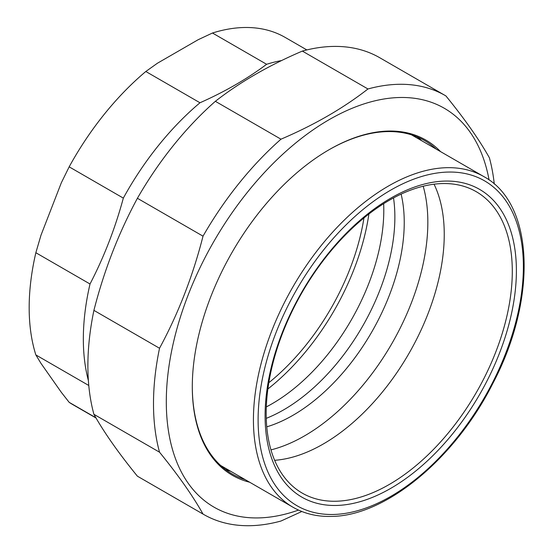 <?xml version="1.0" encoding="UTF-8"?>
<svg xmlns="http://www.w3.org/2000/svg" width="553" height="553" viewBox="0 0 553 553"><rect width="100%" height="100%" fill="white"/><g stroke="black" fill="none" stroke-linecap="round" stroke-linejoin="round"><path stroke-width="0.83" d="M494.278 184.066A241.785 139.591 120 0 0 489.398 157.805C479.244 139.688 464.741 119.061 445.912 95.932A241.785 139.591 120 0 0 445.352 95.607A241.785 139.591 120 0 0 367.952 88.971C343.295 108.215 314.304 124.95 280.972 139.19L215.359 101.31C240.016 82.058 269.007 65.323 302.339 51.09L367.952 88.971M137.407 476.188C118.57 453.059 104.075 432.432 93.913 414.315L159.527 452.195C178.363 475.324 192.859 495.951 203.02 514.069L137.407 476.188A241.785 139.591 120 0 0 137.96 476.506L203.573 514.394A241.785 139.591 120 0 0 280.972 521.03L301.841 511.497M203.02 236.166C192.859 276.037 178.363 313.399 159.527 348.252L93.913 310.371C104.075 270.507 118.57 233.145 137.407 198.285L203.02 236.166A241.785 139.591 120 0 1 280.972 139.19M489.087 179.974A230.304 132.969 120 0 0 313.758 129.395A230.304 132.969 120 0 0 166.301 401.727A230.304 132.969 120 0 0 298.502 510.08M159.527 348.252A241.785 139.591 120 0 0 159.527 452.195M203.02 514.069A241.785 139.591 120 0 0 203.573 514.394M215.359 101.31A241.785 139.591 120 0 0 137.407 198.285M445.352 95.607L379.738 57.726A241.785 139.591 120 0 0 302.339 51.09M93.913 310.371A241.785 139.591 120 0 0 93.913 414.315M421.697 140.725A192.472 111.125 120 0 0 417.114 136.874M225.195 469.303A192.472 111.125 120 0 0 230.815 471.343M440.554 151.612A193.529 111.734 120 0 0 329.146 149.69A193.529 111.734 120 0 0 192.299 386.713A193.529 111.734 120 0 0 249.673 482.23M436.186 149.096A192.472 111.125 120 0 0 424.635 140.586A192.472 111.125 120 0 0 328.772 149.904M192.299 386.277A192.472 111.125 120 0 0 232.163 473.956A192.472 111.125 120 0 0 245.304 479.707M266.767 426.84A157.474 90.92 120 0 0 393.301 284.366A157.474 90.92 120 0 0 401.132 194.117M266.269 418.345A157.474 90.92 120 0 0 383.934 278.954A157.474 90.92 120 0 0 393.522 197.926M504.053 340.551A177.693 102.588 120 0 0 445.047 181.08A177.693 102.588 120 0 0 277.433 345.978A177.693 102.588 120 0 0 336.438 505.456A177.693 102.588 120 0 0 504.053 340.551M278.277 345.058A174.022 100.473 120 0 0 300.334 491.963A174.022 100.473 120 0 0 500.209 339.742A174.022 100.473 120 0 0 474.308 190.619A174.022 100.473 120 0 0 278.277 345.058M274.641 460.303A171.105 98.787 120 0 0 432.363 301.689A171.105 98.787 120 0 0 434.05 184.197M270.97 449.886A174.416 100.701 120 0 0 415.732 290.816A174.416 100.701 120 0 0 423.19 186.23M95.89 417.757L69.166 402.335L61.314 392.305L40.991 363.39L35.848 354.922L88.777 385.482M145.812 71.496L157.46 63.208L198.112 39.74L212.463 33.014L266.629 64.286C247.302 78.782 225.085 91.611 199.979 102.768L145.812 71.496A212.089 122.448 -60 0 0 69.166 166.84L123.333 198.112C115.121 228.417 104.012 257.041 90.015 284L35.848 252.728L40.991 235.198L61.314 182.815L69.166 166.84M35.848 354.922A212.089 122.448 -60 0 1 35.848 252.728M96.042 418.02L73.093 404.775A212.089 122.448 -60 0 1 69.166 402.335M123.333 198.112A212.089 122.448 -60 0 1 199.979 102.768M88.383 380.588A212.089 122.448 -60 0 1 90.015 284M212.463 33.014A212.089 122.448 -60 0 1 285.182 37.424L306.853 49.929M363.95 217.951A171.105 98.787 -60 0 1 268.82 382.717M368.892 214.018A177.734 102.616 -60 0 1 267.887 388.973M383.651 203.691A158.006 91.224 -60 0 1 383.796 210.244A158.006 91.224 -60 0 1 266.318 406.911M266.629 64.286A212.089 122.448 -60 0 1 281.657 60.533M483.84 176.607A190.882 110.206 120 0 0 266.684 344.83A190.882 110.206 120 0 0 292.959 507.225C304.24 513.682 316.973 516.751 331.157 516.426C385.6 516.267 455.084 458.568 492.785 383.533C537.398 299.159 534.385 203.711 483.84 176.607L411.494 134.835M510.35 340.399A187.564 108.291 120 0 0 448.061 172.066A187.564 108.291 120 0 0 271.136 346.13A187.564 108.291 120 0 0 333.424 514.47A187.564 108.291 120 0 0 510.35 340.399M220.612 465.453L292.959 507.225"/></g></svg>
